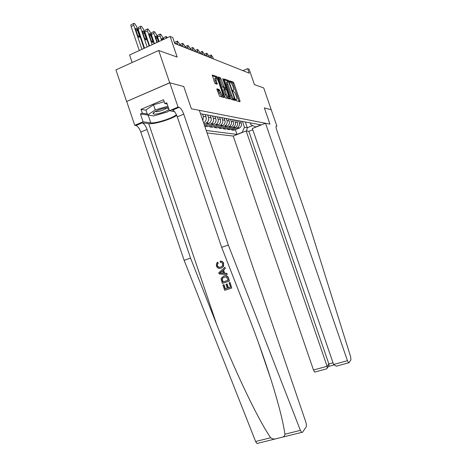 <?xml version="1.0" encoding="UTF-8"?>
<svg xmlns="http://www.w3.org/2000/svg" width="467" height="467" viewBox="0 0 467 467"><rect width="100%" height="100%" fill="white"/><g stroke="black" fill="none" stroke-linecap="round" stroke-linejoin="round"><path stroke-width="0.7" d="M235.946 100.014L236.413 100.773L239.985 101.713L239.98 100.819L233.897 83.144L233.22 82.052L229.56 80.82L229.554 81.433L230.517 82.373C231.258 82.787 231.988 83.967 232.718 85.91L233.226 87.399C233.821 89.296 233.821 90.248 233.226 90.236L232.747 90.09L232.747 90.721L233.716 91.637C234.446 92.046 235.17 93.207 235.888 95.128L236.401 96.616C236.997 98.525 237.002 99.483 236.407 99.5L235.94 99.378L235.946 100.014M217.027 88.812L217.003 89.763L219.595 96.325L224.113 97.521L224.131 96.576L217.669 77.744L216.922 76.57L212.292 75.012L214.493 82.449L215.252 83.64L217.237 84.247L216.163 80.12C215.643 78.433 215.666 77.604 216.233 77.639L218.235 80.785L222.496 93.207C223.033 94.929 223.004 95.77 222.42 95.729L219.005 89.384L216.892 88.864M221.79 95.992L221.405 96.155L219.443 93.061L217.99 89.81L219.005 89.384L217.978 89.81L216.922 89.506M271.222 109.745L263.727 87.942L254.451 84.632L249.133 69.221L247.656 68.614L249.232 73.167L174.792 43.536L172.737 37.523L170.122 36.438L129.581 55.001L132.132 62.537M169.684 82.77L126.61 101.514L169.795 82.799L183.764 86.506L169.684 82.77L158.698 50.489L177.168 57.073L170.122 36.438M271.263 109.727L264.351 107.895L269.961 124.134L191.359 108.77L183.764 86.506L191.359 108.77L199.351 110.329L305.739 421.824C306.457 424.176 306.586 425.869 306.124 426.914L302.493 432.349L301.653 432.413L300.398 430.358L228.328 245.035L183.759 114.164C182.41 110.545 180.875 108.262 179.153 107.317L178.061 107.077L169.795 82.799M230.459 98.268L231.153 99.383L235.286 100.475L235.286 99.564L229.087 81.544L228.392 80.429L224.16 79.005L230.459 98.268M229.822 99.033L225.514 97.895L224.785 96.751L218.34 77.966L218.358 77.049L220.272 77.697L221.002 78.853L224.312 87.533L225.543 87.907L225.561 86.99L222.882 79.209L222.893 78.579L223.401 79.378L229.834 98.099L229.822 99.033M126.61 101.514L115.933 69.881L158.698 50.489M207.079 132.967L233.237 136.06L313.491 370.027L327.087 366.291L328.873 363.962L333.024 362.812M250.289 122.897L250.913 124.712L255.688 126.989L261.018 124.876L200.512 113.732M255.688 126.989L255.986 127.042M242.56 132.365L242.239 132.324L244.457 127.287L242.455 121.455M235.38 129.68L237.002 134.403L242.239 132.324M237.002 134.403L206.239 130.497M247.656 68.614L242.881 70.645M245.309 121.998L247.282 127.736L252.723 125.576M244.457 127.287L247.282 127.736L246.634 131.005M202.876 120.661L203.402 116.435L202.608 114.117M203.583 122.733L204.056 122.5C206.005 121.151 206.671 119.289 206.058 116.902L205.27 114.608M203.991 123.93L206.472 122.874C208.41 121.543 209.07 119.692 208.463 117.328L207.681 115.051M204.429 125.197L209.047 123.276C210.967 121.951 211.627 120.118 211.02 117.777L210.249 115.524M204.704 125.086L205.095 126.23L211.382 123.632C213.285 122.325 213.939 120.509 213.337 118.186L212.573 115.956M205.095 126.23L207.628 126.592L213.863 124.018C215.754 122.722 216.402 120.924 215.807 118.624L215.048 116.411M209.549 125.81L209.922 126.919L216.116 124.368C217.99 123.084 218.638 121.297 218.048 119.021L217.295 116.826M209.922 126.919L212.368 127.263L218.509 124.742C220.371 123.463 221.014 121.7 220.43 119.441L219.683 117.264M214.225 126.516L214.587 127.579L220.687 125.074C222.531 123.813 223.168 122.062 222.59 119.821L221.848 117.661M214.587 127.579L216.951 127.911L222.998 125.436C224.837 124.181 225.468 122.447 224.89 120.223L224.16 118.098M218.743 127.193L219.093 128.221L225.1 125.757C226.921 124.52 227.546 122.798 226.98 120.591L226.25 118.472M219.093 128.221L221.376 128.542L227.336 126.108C229.145 124.876 229.77 123.171 229.204 120.988L228.491 118.916M223.109 127.847L223.448 128.834L229.367 126.423C231.165 125.203 231.784 123.51 231.218 121.344L230.505 119.254M223.448 128.834L225.66 129.149L231.533 126.755C233.313 125.547 233.926 123.866 233.372 121.718L232.677 119.698M227.336 128.478L227.662 129.435L233.494 127.059C235.269 125.862 235.876 124.193 235.321 122.062L234.621 120.013M227.662 129.435L229.799 129.738L235.59 127.386C237.347 126.195 237.948 124.543 237.405 122.43L236.722 120.445M231.422 129.085L231.743 130.013L237.493 127.678C239.238 126.499 239.834 124.858 239.291 122.763L238.602 120.749M231.743 130.013L233.809 130.305L239.518 127.993C241.246 126.82 241.848 125.197 241.305 123.119L240.633 121.157M219.035 90.849L218.591 89.553M216.717 84.089L216.554 83.611M234.621 100.3L234.481 99.897M248.146 122.506L249.226 122.704M244.305 121.799L245.403 121.998M240.336 121.064L241.451 121.268M236.232 120.311L237.364 120.521M231.982 119.529L233.132 119.739M227.587 118.717L228.754 118.933M223.033 117.882L224.218 118.098M218.311 117.013L219.513 117.235M213.413 116.108L214.639 116.336M208.329 115.174L209.572 115.402M203.046 114.199L204.312 114.433M239.11 101.485L232.945 83.546L232.268 82.449L229.601 81.562M235.38 99.88L234.977 99.775L234.971 100.387M229.344 98.303L229.583 98.969M233.529 99.337L234.422 98.969L234.422 98.327L228.976 82.484L227.429 80.838L224.09 79.723M234.399 100.242L234.031 99.127M227.966 81.527C227.353 81.503 227.341 82.455 227.943 84.381L231.696 95.297C232.42 97.229 233.15 98.409 233.891 98.823L234.422 98.969M227.587 81.69L227.003 81.941C226.378 81.912 226.372 82.863 226.974 84.796L227.943 84.381M233.453 99.366L232.916 99.226C232.175 98.811 231.445 97.638 230.721 95.7L226.974 84.796M223.646 96.774L223.897 97.463M218.282 77.785L219.28 78.117L220.272 77.697M224.68 88.269L223.325 87.954L222.601 86.809L219.28 78.117M225.246 88.035L225.66 89.232M228.404 97.229L228.848 98.514L229.834 98.099M226.279 94.217L228.17 97.235C228.731 97.27 228.748 96.447 228.229 94.76L226.758 90.481L226.04 89.343L224.814 88.981L226.279 94.217L225.287 94.632L227.184 97.65L227.54 97.498M224.685 89.028L223.821 89.395L223.804 90.318L224.796 89.903M225.287 94.632L223.804 90.318M215.871 77.796L215.229 78.071C214.657 78.036 214.633 78.865 215.153 80.552L216.163 80.12M216.314 83.967L215.153 80.552M216.519 77.808L215.923 76.997L212.205 75.759M223.208 97.282L222.683 95.712M211.685 58.223L211.084 56.478L211.148 54.937L212.789 57.167L213.384 58.9M208.72 56.11L210.909 54.995M246.162 130.941L327.087 366.291L327.233 368.008L329.013 365.661L328.873 363.962L248.847 131.332L246.162 130.941L233.237 136.06M271.21 109.716L264.351 107.895L269.961 124.134L265.507 123.265L252.349 128.483L333.607 364.499L347.454 360.693L348.621 362.812L348.954 362.766L350.951 359.777L350.594 356.601L307.8 219.951L276.773 130.194C275.927 127.532 275.834 126.143 276.499 126.026L276.873 126.096L271.21 109.716M276.873 126.096L276.096 126.399M252.793 129.768L248.847 131.332M265.507 123.265L347.454 360.693M315.091 372.036L314.705 372.094L313.491 370.027M337.904 365.789L336.316 366.181L333.607 364.499M328.301 366.595L329.013 365.661M325.954 369.012L326.766 368.796L327.233 368.008M229.863 282.541L231.737 288.04L230.062 282.453L229.052 282.809L230.062 282.453M230.546 287.205L228.474 287.87L227.137 283.924L225.975 284.35L227.137 283.924M227.301 288.25L225.421 288.875L223.985 284.648L222.917 285.033L223.985 284.648M229.373 281.093L228.655 278.314C227.785 276.015 226.262 275.221 224.084 275.944L223.728 276.102C225.964 275.355 227.54 276.12 228.456 278.402L229.373 281.093L222.356 283.399L221.142 279.476L221.27 278.221L223.728 276.102M223.693 263.441C223.08 261.829 222.006 261.053 220.465 261.111L220.126 261.24C221.749 261.152 222.87 261.911 223.5 263.511L223.553 266.505L221.037 268.216C218.877 268.881 217.307 268.128 216.338 265.951L216.635 263.125L217.715 262.261L218.293 263.242L217.336 263.989L217.161 265.735L217.64 263.873M217.161 265.735C217.92 267.276 219.087 267.754 220.675 267.159L221.031 267.019C219.426 267.626 218.223 267.165 217.424 265.635M257.895 443.387L256.932 443.487L255.624 441.49L184.126 260.312L190.548 258.093L147.058 129.464C145.727 125.915 144.128 123.708 142.254 122.856L148.745 123.644C153.83 124.461 169.976 119.727 176.76 115.472M190.548 258.093L216.694 324.483C234.808 370.932 258.14 419.786 270.691 437.742C272.238 438.968 274.024 439.301 276.055 438.752L282.074 437.258C283.802 436.884 284.747 435.869 284.911 434.211C283.265 422.174 278.636 404.002 271.018 379.683C264.31 358.627 256.622 336.999 247.965 314.811L221.667 247.341L177.291 116.861C175.948 113.253 174.401 110.983 172.65 110.054L178.879 107.235M227.166 274.602L226.985 273.393L224.668 273.201L223.582 270.008L225.316 268.484L224.931 267.363L225.117 268.566L223.249 270.142L224.335 273.341L226.787 273.481L227.166 274.602L219.151 273.954L218.749 272.763L224.732 267.439M221.667 247.341L228.328 245.035M184.126 260.312L140.818 132.068C139.487 128.524 137.876 126.335 135.979 125.5L134.765 125.331L126.732 101.537M149.037 115.215L140.45 113.971L142.295 113.183L147.251 113.948M167.163 104.036L164.839 103.581L163.526 99.716L141.005 109.36L142.295 113.183M164.839 103.581L166.731 102.775L169.433 110.714L178.061 107.077M134.765 125.331L143.1 121.817L150.753 122.803C155.558 123.627 171.85 118.513 176.433 114.754M140.45 113.971L143.1 121.817M172.697 110.037L172.37 109.978M174.5 111.607L169.433 110.714M141.005 109.36L145.978 110.177M220.675 267.159L222.514 265.939L222.724 263.884C222.245 262.746 221.422 262.238 220.255 262.372L220.126 261.24M217.383 262.384L217.955 263.37L218.293 263.242M217.955 263.37L217.336 263.989M223.5 263.511L223.273 266.616M221.218 273.172L223.419 273.294L222.549 270.732L219.759 273.09L221.551 273.032L220.021 272.979L222.59 270.848M224.335 273.341L224.668 273.201M223.249 270.142L223.582 270.008M223.36 273.119L221.551 273.032M228.2 280.299L226.577 277.141L224.072 277.164L222.327 278.338L222.012 279.266L222.806 282.074L228.2 280.299M228.194 280.27L223.068 281.957L222.286 279.149L222.631 278.198M226.787 284.088L228.13 288.034L230.564 287.246L229.052 282.809M228.13 288.034L228.474 287.87M223.722 284.771L225.158 289.003L227.318 288.302L225.975 284.35M231.737 288.04L224.709 290.322L222.917 285.033M207.33 56.489L206.723 54.715L206.799 53.156L208.486 55.427L209.088 57.19M204.318 54.446L206.548 53.22M202.836 54.703L202.217 52.899L202.304 51.317L204.038 53.635L204.651 55.427M199.777 52.759L202.048 51.382M198.189 52.853L197.564 51.02L197.664 49.414L199.444 51.779L200.069 53.6M195.101 51.055L195.369 50.389L197.389 49.484M193.385 50.938L192.748 49.076L192.865 47.453L194.692 49.858L195.329 51.714M190.297 49.379L190.536 48.44L192.579 47.523M168.424 107.743C164.664 107.317 153.158 111.56 153.106 113.388L153.094 113.563C152.989 115.6 165.954 112.15 168.972 109.366M169.398 110.615L167.303 111.969L153.801 115.933L147.607 114.999L145.902 109.967L153.52 104.806L164.203 101.707M147.607 114.999L155.254 109.914L167.904 106.219M153.52 104.806L155.254 109.914M155.353 111.479C156.422 112.518 165.563 109.657 166.445 108.011L166.532 107.836M188.417 48.965L187.769 47.068L187.903 45.422L189.783 47.879L190.425 49.765M185.364 47.745L185.533 46.426L187.6 45.497M183.274 46.916L182.615 44.984L182.766 43.314L184.698 45.824L185.352 47.745M215.176 116.785L215.252 116.446M180.174 45.678L180.355 44.342L182.445 43.396M177.945 44.791L177.273 42.83L177.442 41.137L179.433 43.7L180.099 45.649M210.407 115.985L210.494 115.571M174.798 43.542L174.997 42.182L177.11 41.224M205.462 115.162L205.568 114.666M166.013 38.323L163.561 39.397L163.678 37.623L165.838 36.63M167.548 37.623L166.112 36.508L166.001 38.276M161.57 40.355L160.041 35.871L160.169 34.073L160.759 34.307L162.452 36.846L163.368 39.532M159.089 41.493L157.56 37.016L157.694 35.218L159.883 34.208M162.983 39.713L161.909 38.492L161.897 40.209M156.953 42.474L153.853 33.373L153.999 31.552L154.612 31.791L156.357 34.383L158.821 41.616M154.425 43.629L151.337 34.54L151.489 32.713L153.696 31.692M158.482 41.767L157.251 38.148L155.774 36.052L155.657 37.523L157.291 42.316M152.149 44.669L147.42 30.781L147.584 28.925L148.226 29.176L150.024 31.832L154.092 43.781M149.58 45.848L144.863 31.972L145.033 30.116L147.268 29.071M149.271 35.013L151.104 40.401L152.616 42.532L152.756 41.026L150.929 35.661L149.399 33.519L149.271 35.013M147.146 46.957L140.736 28.078C140.357 26.841 140.415 26.21 140.917 26.193L141.589 26.456L143.439 29.17L149.171 46.035M144.536 48.154L138.133 29.298L138.32 27.413L140.585 26.35M142.628 32.398L144.496 37.897L146.054 40.074L146.212 38.551L144.35 33.075L142.774 30.886L142.628 32.398M141.939 49.344L133.772 25.271C133.387 24.01 133.457 23.368 133.971 23.356L134.677 23.624L136.592 26.409L144.052 48.375M139.283 50.559L131.122 26.514C130.742 25.259 130.813 24.623 131.332 24.599L133.62 23.519M135.71 29.678L137.613 35.288L139.23 37.518L139.4 35.971L137.508 30.384L135.874 28.143L135.71 29.678M203.402 116.435L206.058 116.902M208.463 117.328L211.02 117.777M213.337 118.186L215.807 118.624M218.048 119.021L220.43 119.441M222.59 119.821L224.89 120.223M226.98 120.591L229.204 120.988M231.218 121.344L233.372 121.718M235.321 122.062L237.405 122.43M239.291 122.763L241.305 123.119M237.049 127.888L239.075 128.203M233.045 127.275L235.14 127.596M228.912 126.639L231.077 126.971M224.639 125.985L226.88 126.329M220.214 125.302L222.531 125.658M215.637 124.601L218.036 124.969M210.897 123.872L213.384 124.257M205.982 123.119L208.556 123.516M235.864 99.728L236.407 99.5M232.677 90.464L233.226 90.236M232.268 82.449L233.22 82.052M232.945 83.546L233.897 83.144M239.028 101.211L239.98 100.819M234.977 99.775L235.31 99.634M229.472 98.677L229.939 98.484M227.429 80.838L228.392 80.429M228.579 81.76L229.087 81.544M234.317 99.961L235.286 99.564M230.721 95.7L231.696 95.297M232.951 99.232L233.92 98.829M223.781 97.165L224.242 96.978M220.01 79.273L221.002 78.853M222.601 86.809L223.594 86.389M223.325 87.954L224.318 87.533L223.319 87.948M224.557 88.321L225.543 87.907M223.004 79.548L223.401 79.378M218.731 90.977L219.741 90.551M219.443 93.061L220.459 92.635M216.25 83.739L217.26 83.313M215.923 76.997L216.922 76.57M216.816 78.106L217.669 77.744M223.127 96.996L224.131 96.576M211.084 56.478L209.28 57.266M276.207 126.143L276.499 126.026M216.694 324.483L148.745 123.644M177.291 116.861L183.759 114.164M147.058 129.464L140.818 132.068M255.624 441.49L270.691 437.742M284.911 434.211L300.398 430.358M141.956 122.792L135.675 125.436M148.162 115.133L150.753 122.803M220.955 272.074L221.294 271.934M206.723 54.715L204.896 55.52M202.217 52.899L200.366 53.717M197.564 51.02L195.685 51.855M192.748 49.076L190.84 49.928M187.769 47.068L185.831 47.932M182.615 44.984L180.647 45.871M177.273 42.83L175.277 43.735M160.041 35.871L157.56 37.016M153.853 33.373L151.337 34.54M156.06 38.697L157.251 38.148M147.42 30.781L144.863 31.972M149.685 36.239L150.929 35.661M151.635 41.54L152.756 41.026M140.736 28.078L138.133 29.298M143.06 33.677L144.35 33.075M145.05 39.082L146.212 38.551M133.772 25.271L131.122 26.514M136.16 31.015L137.508 30.384M138.203 36.525L139.4 35.971M237.493 127.678L239.518 127.993M233.494 127.059L235.59 127.386M229.367 126.423L231.533 126.755M225.1 125.757L227.336 126.108M220.687 125.074L222.998 125.436M216.116 124.368L218.509 124.742M211.382 123.632L213.863 124.018M206.472 122.874L209.047 123.276M203.478 122.412L204.056 122.5M232.916 99.226L233.891 98.823M227.184 97.65L228.17 97.235M221.405 96.155L222.42 95.729M348.621 362.812L336.316 366.181M328.54 366.449L333.841 364.99M326.766 368.796L314.705 372.094M271.018 379.683L258.263 342.194M142.254 122.856L135.979 125.5M172.65 110.054L179.153 107.317M256.932 443.487L276.055 438.752M282.074 437.258L301.653 432.413M222.636 278.204L222.327 278.338M154.595 111.934L153.094 113.563M166.445 108.011L168.715 108.613"/></g></svg>
